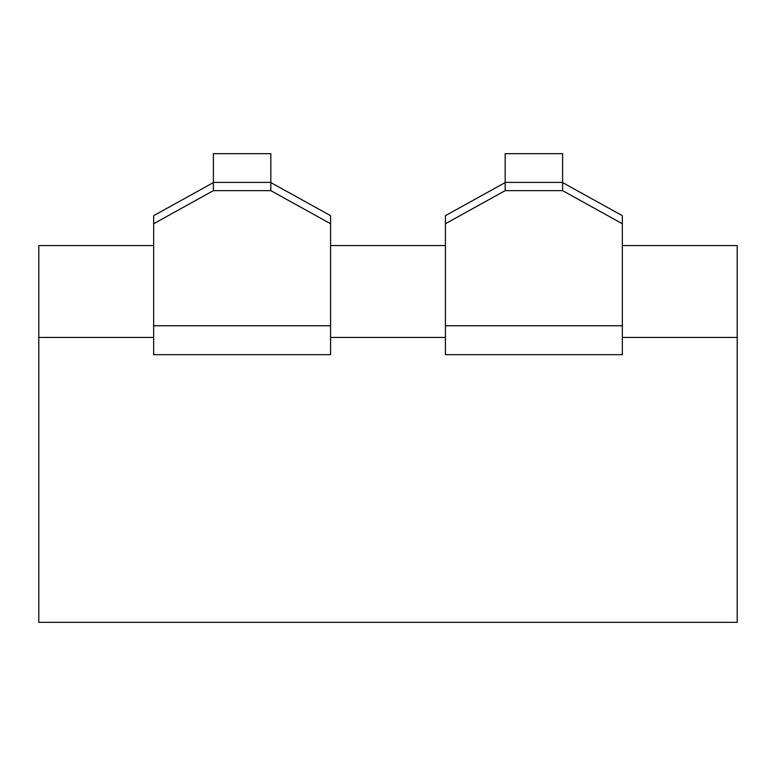 <?xml version="1.0" encoding="UTF-8"?>
<svg xmlns="http://www.w3.org/2000/svg" width="776" height="776" viewBox="0 0 776 776"><rect width="100%" height="100%" fill="white"/><g stroke="black" fill="none" stroke-linecap="round" stroke-linejoin="round"><path stroke-width="1.16" d="M153.667 337.453L38.8 337.453L38.8 245.565L153.667 245.565M330.566 245.565L445.434 245.565M622.333 245.565L737.2 245.565L737.2 622.333L38.8 622.333L38.8 337.453M445.434 337.453L330.566 337.453M737.2 337.453L622.333 337.453M213.4 182.389L213.4 190.644L153.667 223.721L153.667 354.69L330.566 354.69L330.566 223.721L270.834 190.644L270.834 153.667L213.4 153.667L213.4 182.389L270.834 182.389M153.667 223.721L153.667 215.66L213.4 182.583M270.834 182.583L330.566 215.66L330.566 223.721M505.166 182.389L505.166 190.644L445.434 223.721L445.434 354.69L622.333 354.69L622.333 223.721L562.6 190.644L562.6 153.667L505.166 153.667L505.166 182.389L562.6 182.389M445.434 223.721L445.434 215.66L505.166 182.583M562.6 182.583L622.333 215.66L622.333 223.721M153.667 325.765L330.566 325.765M213.4 190.644L270.834 190.644M445.434 325.765L622.333 325.765M505.166 190.644L562.6 190.644"/></g></svg>
